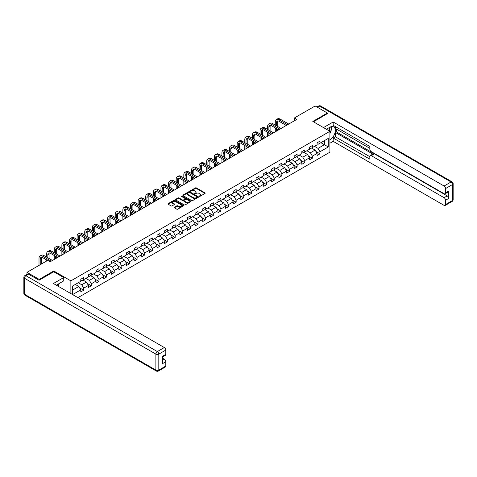 <?xml version="1.0" encoding="UTF-8"?>
<svg xmlns="http://www.w3.org/2000/svg" width="477" height="477" viewBox="0 0 477 477"><rect width="100%" height="100%" fill="white"/><g stroke="black" fill="none" stroke-linecap="round" stroke-linejoin="round"><path stroke-width="0.72" d="M199.231 196.387L199.905 196.387L204.997 193.441A0.68 0.394 0 0 0 204.997 192.893L196.369 187.908A0.68 0.394 0 0 0 195.409 187.908L190.311 190.848L190.311 191.235L191.641 190.854A2.17 1.252 0 0 1 194.711 190.854L195.433 191.271A2.17 1.252 0 0 1 196.065 192.153A2.17 1.252 0 0 1 195.433 193.042L194.771 193.811L196.101 193.429A2.17 1.252 0 0 1 199.171 193.429L199.893 193.847A2.17 1.252 0 0 1 200.525 194.729A2.17 1.252 0 0 1 199.893 195.618L199.231 196.387L199.231 195.999M174.355 207.233A0.68 0.394 0 0 0 174.355 207.787L176.776 209.182A0.68 0.394 0 0 0 177.736 209.182L183.395 205.915A0.68 0.394 0 0 0 183.395 205.36L174.761 200.382A0.68 0.394 0 0 0 173.801 200.382L168.142 203.649A0.68 0.394 0 0 0 168.142 204.198L171.07 205.891A0.68 0.394 0 0 0 172.03 205.891L174.451 204.49A0.68 0.394 0 0 0 174.451 203.935L173.002 203.101A1.813 1.049 0 0 1 172.471 202.361A1.813 1.049 0 0 1 173.586 201.389A1.813 1.049 0 0 1 175.566 201.616L181.248 204.901A1.813 1.049 0 0 1 181.779 205.641A1.813 1.049 0 0 1 180.658 206.607A1.813 1.049 0 0 1 178.684 206.38L177.736 205.831A0.68 0.394 0 0 0 176.776 205.831L174.355 207.233L174.355 207.787M53.77 271.807L53.77 270.984L39.209 279.391L26.998 272.337L26.998 274.376M53.77 270.984L70.87 280.858L329.911 131.3L329.911 152.175L77.93 297.654M327.371 113.788L327.371 113.025L312.811 121.432L329.911 131.3M327.371 113.025L315.154 105.972L294.392 117.962L294.392 120.782M26.998 272.337L47.76 260.353L50.204 261.76L296.837 119.369L294.392 117.962M191.694 200.573A0.68 0.394 0 0 0 192.648 200.573L198.307 197.305A0.68 0.394 0 0 0 198.307 196.751L189.679 191.766A0.68 0.394 0 0 0 188.719 191.766L183.061 195.033A0.68 0.394 0 0 0 183.061 195.588L191.694 200.573M181.594 196.488L182.077 196.554L182.077 195.993L190.854 201.055A0.68 0.394 0 0 1 190.854 201.61L185.195 204.877A0.68 0.394 0 0 1 184.235 204.877L175.602 199.893L175.602 199.338A0.68 0.394 0 0 0 175.602 199.893M175.602 199.338L178.022 197.943A0.68 0.394 0 0 1 178.982 197.943L182.482 199.964A0.68 0.394 0 0 0 183.442 199.964L185.052 199.034A0.68 0.394 0 0 0 185.052 198.486L181.403 196.381L182.077 195.993M70.87 293.582L70.87 280.858M79.641 287.869L83.719 290.225L83.719 288.162L88.412 285.455L88.412 287.518L91.34 285.824L91.34 283.761L96.032 281.054L96.032 283.117L98.966 281.424L98.966 279.361L103.652 276.654L103.652 278.717L106.586 277.024L106.586 274.961L111.278 272.254L111.278 274.317L114.206 272.623L114.206 270.56L118.898 267.853L118.898 269.916L121.832 268.223L121.832 266.16L126.518 263.453L126.518 265.516L129.452 263.823L129.452 261.76L134.138 259.053L134.138 261.116L137.072 259.422L137.072 257.359L141.764 254.652L141.764 256.715L144.692 255.022L144.692 252.959L149.384 250.252L149.384 252.315L152.318 250.622L152.318 248.559L157.005 245.852L157.005 247.915L159.938 246.221L159.938 244.158L164.631 241.451L164.631 243.514L167.558 241.821L167.558 239.758L172.251 237.051L172.251 239.114L175.178 237.421L175.178 235.358L179.871 232.651L179.871 234.714L182.804 233.02L182.804 230.957L187.491 228.25L187.491 230.313L190.424 228.62L190.424 226.557L195.117 223.85L195.117 225.913L198.044 224.22L198.044 222.157L202.737 219.45L202.737 221.513L205.67 219.819L205.67 217.756L210.357 215.049L210.357 217.113L213.291 215.419L213.291 213.356L217.977 210.649L217.977 212.712L220.911 211.019L220.911 208.956L225.603 206.249L225.603 208.312L228.531 206.619L228.531 204.555L233.223 201.849L233.223 203.912L236.157 202.218L236.157 200.155L240.843 197.448L240.843 199.511L243.777 197.818L243.777 195.755L248.469 193.048L248.469 195.111L251.397 193.418L251.397 191.355L256.089 188.648L256.089 190.711L259.023 189.017L259.023 186.954L263.709 184.247L263.709 186.31L266.643 184.617L266.643 182.554L271.33 179.847L271.33 181.91L274.263 180.217L274.263 178.154L278.956 175.447L278.956 177.51L281.883 175.816L281.883 173.753L286.576 171.046L286.576 173.109L289.509 171.416L289.509 169.353L294.196 166.646L294.196 168.709L297.129 167.016L297.129 164.953L301.822 162.246L301.822 164.309L304.749 162.615L304.749 160.552L309.442 157.845L309.442 159.908L312.369 158.215L312.369 156.152L317.062 153.445L317.062 155.502L319.995 153.815L319.995 151.752L328.301 146.958L328.301 138.384L324.39 140.637L324.39 144.704L328.301 146.958M83.719 290.225L80.792 291.918L80.792 289.855L72.605 294.583M72.486 294.512L72.486 286.075L80.792 281.281L80.792 279.224L83.719 277.531L83.719 279.588L88.412 276.881L88.412 274.824L91.34 273.13L91.34 275.187L96.032 272.48L96.032 270.423L98.966 268.73L98.966 270.787L103.652 268.08L103.652 266.023L106.586 264.33L106.586 266.387L111.278 263.68L111.278 261.623L114.206 259.929L114.206 261.986L118.898 259.279L118.898 257.222L121.832 255.529L121.832 257.586L126.518 254.879L126.518 252.822L129.452 251.129L129.452 253.186L134.138 250.479L134.138 248.422L137.072 246.728L137.072 248.785L141.764 246.078L141.764 244.021L144.692 242.328L144.692 244.385L149.384 241.678L149.384 239.621L152.318 237.928L152.318 239.985L157.005 237.278L157.005 235.221L159.938 233.527L159.938 235.584L164.631 232.877L164.631 230.82L167.558 229.127L167.558 231.184L172.251 228.477L172.251 226.42L175.178 224.727L175.178 226.784L179.871 224.077L179.871 222.02L182.804 220.326L182.804 222.383L187.491 219.676L187.491 217.619L190.424 215.926L190.424 217.983L195.117 215.276L195.117 213.219L198.044 211.526L198.044 213.583L202.737 210.876L202.737 208.819L205.67 207.125L205.67 209.182L210.357 206.475L210.357 204.418L213.291 202.725L213.291 204.782L217.977 202.075L217.977 200.018L220.911 198.325L220.911 200.382L225.603 197.675L225.603 195.618L228.531 193.924L228.531 195.981L233.223 193.274L233.223 191.217L236.157 189.524L236.157 191.581L240.843 188.874L240.843 186.817L243.777 185.124L243.777 187.181L248.469 184.474L248.469 182.417L251.397 180.723L251.397 182.78L256.089 180.073L256.089 178.016L259.023 176.323L259.023 178.38L263.709 175.673L263.709 173.616L266.643 171.923L266.643 173.98L271.33 171.273L271.33 169.216L274.263 167.522L274.263 169.579L278.956 166.872L278.956 164.815L281.883 163.122L281.883 165.179L286.576 162.472L286.576 160.415L289.509 158.722L289.509 160.779L294.196 158.072L294.196 156.015L297.129 154.321L297.129 156.378L301.822 153.672L301.822 151.614L304.749 149.921L304.749 151.978L309.442 149.271L309.442 147.214L312.369 145.521L312.369 147.578L317.062 144.871L317.062 142.814L319.995 141.12L319.995 143.178L328.301 138.384M82.938 280.041L86.456 282.074L81.764 284.781L78.246 282.748M80.792 280.154L81.764 280.714L83.719 279.588M81.764 284.781L83.719 288.162M86.456 282.074L88.412 285.455M90.558 275.64L94.076 277.674L89.39 280.381L85.872 278.347M88.412 275.754L89.39 276.314L91.34 275.187M89.39 280.381L91.34 283.761M94.076 277.674L96.032 281.054M98.184 271.24L101.702 273.273L97.01 275.98L93.492 273.947M96.032 271.353L97.01 271.914L98.966 270.787M97.01 275.98L98.966 279.361M101.702 273.273L103.652 276.654M105.805 266.84L109.322 268.873L104.63 271.58L101.112 269.547M103.652 266.953L104.63 267.514L106.586 266.387M104.63 271.58L106.586 274.961M109.322 268.873L111.278 272.254M113.425 262.439L116.943 264.473L112.256 267.18L108.738 265.146M111.278 262.553L112.256 263.113L114.206 261.986M112.256 267.18L114.206 270.56M116.943 264.473L118.898 267.853M121.045 258.039L124.563 260.072L119.876 262.779L116.358 260.746M118.898 258.152L119.876 258.713L121.832 257.586M119.876 262.779L121.832 266.16M124.563 260.072L126.518 263.453M128.671 253.639L132.189 255.672L127.496 258.379L123.978 256.346M126.518 253.752L127.496 254.313L129.452 253.186M127.496 258.379L129.452 261.76M132.189 255.672L134.138 259.053M136.291 249.238L139.809 251.272L135.116 253.979L131.598 251.945M134.138 249.352L135.116 249.912L137.072 248.785M135.116 253.979L137.072 257.359M139.809 251.272L141.764 254.652M143.911 244.838L147.429 246.871L142.742 249.578L139.224 247.545M141.764 244.951L142.742 245.512L144.692 244.385M142.742 249.578L144.692 252.959M147.429 246.871L149.384 250.252M151.537 240.438L155.055 242.471L150.362 245.178L146.844 243.145M149.384 240.551L150.362 241.112L152.318 239.985M150.362 245.178L152.318 248.559M155.055 242.471L157.005 245.852M159.157 236.037L162.675 238.071L157.982 240.778L154.465 238.744M157.005 236.151L157.982 236.711L159.938 235.584M157.982 240.778L159.938 244.158M162.675 238.071L164.631 241.451M166.777 231.637L170.295 233.67L165.602 236.377L162.085 234.344M164.631 231.75L165.602 232.311L167.558 231.184M165.602 236.377L167.558 239.758M170.295 233.67L172.251 237.051M174.397 227.237L177.915 229.27L173.229 231.977L169.711 229.944M172.251 227.35L173.229 227.911L175.178 226.784M173.229 231.977L175.178 235.358M177.915 229.27L179.871 232.651M182.023 222.837L185.541 224.87L180.849 227.577L177.331 225.543M179.871 222.95L180.849 223.51L182.804 222.383M180.849 227.577L182.804 230.957M185.541 224.87L187.491 228.25M189.643 218.436L193.161 220.469L188.469 223.176L184.951 221.143M187.491 218.549L188.469 219.11L190.424 217.983M188.469 223.176L190.424 226.557M193.161 220.469L195.117 223.85M197.263 214.036L200.781 216.069L196.095 218.776L192.577 216.743M195.117 214.149L196.095 214.71L198.044 213.583M196.095 218.776L198.044 222.157M200.781 216.069L202.737 219.45M204.883 209.636L208.401 211.669L203.715 214.376L200.197 212.343M202.737 209.749L203.715 210.309L205.67 209.182M203.715 214.376L205.67 217.756M208.401 211.669L210.357 215.049M212.509 205.235L216.027 207.268L211.335 209.975L207.817 207.942M210.357 205.348L211.335 205.909L213.291 204.782M211.335 209.975L213.291 213.356M216.027 207.268L217.977 210.649M220.13 200.835L223.647 202.862L218.955 205.575L215.437 203.542M217.977 200.948L218.955 201.509L220.911 200.382M218.955 205.575L220.911 208.956M223.647 202.862L225.603 206.249M227.75 196.435L231.267 198.462L226.581 201.175L223.063 199.142M225.603 196.548L226.581 197.108L228.531 195.981M226.581 201.175L228.531 204.555M231.267 198.462L233.223 201.849M235.376 192.034L238.894 194.061L234.201 196.774L230.683 194.741M233.223 192.148L234.201 192.708L236.157 191.581M234.201 196.774L236.157 200.155M238.894 194.061L240.843 197.448M242.996 187.634L246.514 189.661L241.821 192.374L238.303 190.341M240.843 187.747L241.821 188.308L243.777 187.181M241.821 192.374L243.777 195.755M246.514 189.661L248.469 193.048M250.616 183.234L254.134 185.261L249.441 187.974L245.923 185.941M248.469 183.347L249.441 183.907L251.397 182.78M249.441 187.974L251.397 191.355M254.134 185.261L256.089 188.648M258.236 178.833L261.754 180.861L257.067 183.573L253.549 181.54M256.089 178.947L257.067 179.507L259.023 178.38M257.067 183.573L259.023 186.954M261.754 180.861L263.709 184.247M265.862 174.433L269.38 176.46L264.687 179.173L261.169 177.14M263.709 174.546L264.687 175.107L266.643 173.98M264.687 179.173L266.643 182.554M269.38 176.46L271.33 179.847M273.482 170.033L277 172.06L272.307 174.773L268.789 172.74M271.33 170.146L272.307 170.706L274.263 169.579M272.307 174.773L274.263 178.154M277 172.06L278.956 175.447M281.102 165.632L284.62 167.66L279.933 170.372L276.416 168.339M278.956 165.746L279.933 166.306L281.883 165.179M279.933 170.372L281.883 173.753M284.62 167.66L286.576 171.046M288.722 161.232L292.24 163.259L287.553 165.972L284.036 163.939M286.576 161.345L287.553 161.906L289.509 160.779M287.553 165.972L289.509 169.353M292.24 163.259L294.196 166.646M296.348 156.832L299.866 158.859L295.174 161.572L291.656 159.539M294.196 156.945L295.174 157.505L297.129 156.378M295.174 161.572L297.129 164.953M299.866 158.859L301.822 162.246M303.968 152.431L307.486 154.459L302.794 157.172L299.276 155.138M301.822 152.545L302.794 153.105L304.749 151.978M302.794 157.172L304.749 160.552M307.486 154.459L309.442 157.845M311.588 148.031L315.106 150.058L310.42 152.771L306.902 150.738M309.442 148.144L310.42 148.705L312.369 147.578M310.42 152.771L312.369 156.152M315.106 150.058L317.062 153.445M320.872 142.671L324.39 144.704L318.04 148.371L314.522 146.338M317.062 143.744L318.04 144.304L319.995 143.178M318.04 148.371L319.995 151.752M39.209 279.391L39.209 280.154M72.486 290.141L78.836 286.474L75.318 284.441M78.836 286.474L80.792 289.855M315.911 151.459L319.995 153.815M308.291 155.86L312.369 158.215M300.671 160.26L304.749 162.615M293.051 164.66L297.129 167.016M285.425 169.061L289.509 171.416M277.805 173.461L281.883 175.816M270.185 177.861L274.263 180.217M262.565 182.262L266.643 184.617M254.939 186.662L259.023 189.017M247.319 191.062L251.397 193.418M239.698 195.463L243.777 197.818M232.072 199.863L236.157 202.218M224.452 204.263L228.531 206.619M216.832 208.664L220.911 211.019M209.212 213.064L213.291 215.419M201.586 217.464L205.67 219.819M193.966 221.865L198.044 224.22M186.346 226.265L190.424 228.62M178.726 230.665L182.804 233.02M171.1 235.066L175.178 237.421M163.48 239.466L167.558 241.821M155.86 243.866L159.938 246.221M148.234 248.267L152.318 250.622M140.614 252.667L144.692 255.022M132.994 257.067L137.072 259.422M125.373 261.468L129.452 263.823M117.747 265.868L121.832 268.223M110.127 270.268L114.206 272.623M102.507 274.669L106.586 277.024M94.887 279.069L98.966 281.424M87.261 283.469L91.34 285.824M199.422 196.452L199.893 196.184A2.17 1.252 0 0 0 200.525 195.296L200.525 194.729M196.065 192.153L196.065 192.72A2.17 1.252 0 0 1 195.433 193.608L194.962 193.877M204.997 192.893L204.997 193.441L196.369 188.469A0.68 0.394 0 0 0 195.409 188.469L190.502 191.301M198.307 196.751L198.307 197.305L189.679 192.332A0.68 0.394 0 0 0 188.719 192.332L183.067 195.594M197.108 197.222L197.108 196.834L189.536 192.464L188.165 192.863A2.17 1.252 0 0 0 187.533 193.745A2.17 1.252 0 0 0 188.165 194.634L193.346 197.627A2.17 1.252 0 0 0 196.417 197.627L197.108 197.222L197.108 197.788L197.251 197.031M187.533 193.745L187.533 194.312A2.17 1.252 0 0 0 188.165 195.2L188.165 194.634M197.108 197.788L196.417 198.188A2.17 1.252 0 0 1 193.346 198.188L188.165 195.2M175.614 199.899L178.022 198.51L178.022 197.943M185.249 198.76L185.249 199.326A0.68 0.394 0 0 1 185.052 199.601L183.442 200.531A0.68 0.394 0 0 1 182.482 200.531L178.982 198.51A0.68 0.394 0 0 0 178.022 198.51M182.077 196.554L190.842 201.616M186.119 202.063A1.813 1.049 0 0 0 188.093 202.29A1.813 1.049 0 0 0 189.214 201.318A1.813 1.049 0 0 0 188.683 200.578L186.68 199.422A0.68 0.394 0 0 0 185.72 199.422L184.116 200.352A0.68 0.394 0 0 0 184.116 200.906L186.119 202.063L186.119 202.624A1.813 1.049 0 0 0 188.093 202.85A1.813 1.049 0 0 0 189.214 201.884L189.214 201.318M183.913 200.626L183.913 201.193A0.68 0.394 0 0 0 184.116 201.467L184.116 200.906M186.119 202.624L184.116 201.467M181.779 205.641L181.779 206.201A1.813 1.049 0 0 1 180.658 207.173A1.813 1.049 0 0 1 178.684 206.946L177.736 206.398A0.68 0.394 0 0 0 176.776 206.398L174.361 207.793M172.471 202.361L172.471 202.922A1.813 1.049 0 0 0 173.002 203.661L173.002 203.101M174.445 204.496L173.002 203.661M183.389 205.921L174.761 200.942A0.68 0.394 0 0 0 173.801 200.942L168.154 204.204M275.277 125.093L275.277 121.933A5.181 2.993 60 0 1 276.35 119.56L277.572 118.856A5.181 2.993 60 0 1 280.166 119.113L288.722 124.056M276.35 119.56A5.181 2.993 60 0 1 278.944 119.816L287.506 124.759M286.283 125.463L278.944 121.23A3.452 1.997 -120 0 0 277.215 121.057A3.452 1.997 -120 0 0 276.499 122.637L276.499 125.797M277.936 120.896A3.452 1.997 -120 0 0 277.721 121.933L277.721 126.5M276.499 128.617L276.499 131.109M277.721 129.321L277.721 130.406M275.277 131.819L275.277 127.914M329.464 131.044A4.49 2.594 120 0 0 328.802 127.854M328.033 130.221A3.077 1.777 120 0 0 327.401 128.671A3.077 1.777 120 0 0 327.395 128.665M330.519 126.918L331.718 128.623L329.911 133.28M57.478 284.501L58.605 286.498M326.369 129.255L329.816 127.27A7.775 4.49 120 0 1 333.703 126.882A7.775 4.49 120 0 1 334.908 133.047A7.775 4.49 120 0 1 329.911 139.904M329.911 143.237L333.184 141.347L333.184 138.014L369.83 159.175L369.83 156.522A2.075 1.198 -120 0 1 370.259 155.574A2.075 1.198 -120 0 1 371.291 155.675L444.093 197.705L447.217 195.898A2.075 1.198 60 0 1 448.684 198.438L448.684 191.044A2.075 1.198 60 0 1 448.255 191.992L445.124 193.799A2.075 1.198 -120 0 0 445.554 192.851L445.554 188.564A2.075 1.198 -120 0 0 444.093 186.024L451.075 181.993L319.65 106.115L317.527 107.343M336.315 128.993L336.315 131.867L335.337 132.433L335.337 136.774L333.184 138.014M335.337 126.566L335.337 128.426L369.83 148.341M445.124 193.799A2.075 1.198 -120 0 1 444.093 193.698L371.291 151.668A2.075 1.198 -120 0 1 369.83 149.128L369.83 146.481L333.184 125.326L333.184 121.993L444.093 186.024M323.489 127.592L333.184 121.993M333.184 141.347L444.093 205.378A2.075 1.198 -120 0 0 445.124 205.48A2.075 1.198 -120 0 0 445.554 204.532L445.554 200.245A2.075 1.198 -120 0 0 444.093 197.705M327.371 113.615L313.472 121.814M335.337 132.433L373.443 154.435L371.291 155.675M336.315 131.867L447.217 195.898M335.337 136.774L369.83 156.689M370.259 155.574L372.406 154.327A2.075 1.198 60 0 1 373.443 154.435M329.911 133.506A7.775 4.49 120 0 0 331.324 129.637M331.449 128.241A7.775 4.49 120 0 0 331.259 126.661M28.56 274.174L25.925 275.694A2.075 1.198 -120 0 0 24.887 275.593L27.523 274.072A2.075 1.198 60 0 1 28.56 274.174L39.066 280.237L53.722 271.777L63.739 277.56L63.739 280.887L56.799 284.894A7.775 4.49 120 0 0 56.334 285.186M63.739 277.56L53.43 283.511L164.332 347.542A2.075 1.198 60 0 1 165.799 350.082L165.799 354.369A2.075 1.198 60 0 1 165.37 355.317L162.675 356.874M58.415 285.83L58.415 283.964M162.675 360.177L164.332 359.217A2.075 1.198 60 0 1 165.799 361.757L165.799 366.044A2.075 1.198 60 0 1 165.37 366.992L158.382 371.028A2.075 1.198 -120 0 0 158.811 370.08L165.799 366.044M165.799 354.369L162.675 356.17L162.675 363.563L165.799 361.757M164.332 359.217L162.675 358.257M267.657 129.494L267.657 126.333A5.181 2.993 60 0 1 268.73 123.96L269.952 123.257A5.181 2.993 60 0 1 272.546 123.513L281.102 128.456M268.73 123.96A5.181 2.993 60 0 1 271.324 124.217L279.88 129.16M278.663 129.863L271.324 125.63A3.452 1.997 -120 0 0 269.594 125.457A3.452 1.997 -120 0 0 268.879 127.037L268.879 130.197M270.316 125.296A3.452 1.997 -120 0 0 270.101 126.333L270.101 130.901M268.879 133.017L268.879 135.51M270.101 133.721L270.101 134.806M267.657 136.219L267.657 132.314M260.037 133.894L260.037 130.734A5.181 2.993 60 0 1 261.11 128.361L262.332 127.657A5.181 2.993 60 0 1 264.92 127.914L273.482 132.856M261.11 128.361A5.181 2.993 60 0 1 263.698 128.617L272.26 133.56M271.037 134.264L263.698 130.03A3.452 1.997 -120 0 0 261.974 129.857A3.452 1.997 -120 0 0 261.259 131.437L261.259 134.597M262.696 129.696A3.452 1.997 -120 0 0 262.481 130.734L262.481 135.301M261.259 137.418L261.259 139.91M262.481 138.121L262.481 139.206M260.037 140.62L260.037 136.714M252.416 138.294L252.416 135.134A5.181 2.993 60 0 1 253.49 132.761L254.712 132.057A5.181 2.993 60 0 1 257.3 132.314L265.862 137.257M253.49 132.761A5.181 2.993 60 0 1 256.077 133.017L264.64 137.96M263.417 138.664L256.077 134.431A3.452 1.997 -120 0 0 254.354 134.258A3.452 1.997 -120 0 0 253.639 135.838L253.639 138.998M255.076 134.097A3.452 1.997 -120 0 0 254.855 135.134L254.855 139.701M253.639 141.818L253.639 144.31M254.855 142.522L254.855 143.607M252.416 145.02L252.416 141.114M244.79 142.695L244.79 139.534A5.181 2.993 60 0 1 245.864 137.161L247.086 136.458A5.181 2.993 60 0 1 249.68 136.714L258.236 141.657M245.864 137.161A5.181 2.993 60 0 1 248.457 137.418L257.02 142.361M255.797 143.064L248.457 138.831A3.452 1.997 -120 0 0 246.728 138.658A3.452 1.997 -120 0 0 246.013 140.238L246.013 143.398M247.45 138.497A3.452 1.997 -120 0 0 247.235 139.534L247.235 144.102M246.013 146.218L246.013 148.711M247.235 146.922L247.235 148.007M244.79 149.42L244.79 145.515M237.17 147.095L237.17 143.935A5.181 2.993 60 0 1 238.244 141.562L239.466 140.858A5.181 2.993 60 0 1 242.06 141.114L250.616 146.057M238.244 141.562A5.181 2.993 60 0 1 240.837 141.818L249.393 146.761M248.171 147.465L240.837 143.231A3.452 1.997 -120 0 0 239.108 143.058A3.452 1.997 -120 0 0 238.393 144.638L238.393 147.798M239.83 142.897A3.452 1.997 -120 0 0 239.615 143.935L239.615 148.502M238.393 150.619L238.393 153.111M239.615 151.322L239.615 152.407M237.17 153.821L237.17 149.915M229.55 151.495L229.55 148.335A5.181 2.993 60 0 1 230.624 145.962L231.846 145.258A5.181 2.993 60 0 1 234.434 145.515L242.996 150.458M230.624 145.962A5.181 2.993 60 0 1 233.211 146.218L241.773 151.161M240.551 151.865L233.211 147.631A3.452 1.997 -120 0 0 231.488 147.459A3.452 1.997 -120 0 0 230.773 149.039L230.773 152.199M232.21 147.298A3.452 1.997 -120 0 0 231.995 148.335L231.995 152.902M230.773 155.019L230.773 157.511M231.995 155.723L231.995 156.808M229.55 158.221L229.55 154.315M221.93 155.896L221.93 152.735A5.181 2.993 60 0 1 223.003 150.362L224.22 149.659A5.181 2.993 60 0 1 226.813 149.915L235.376 154.858M223.003 150.362A5.181 2.993 60 0 1 225.591 150.619L234.153 155.562M232.931 156.265L225.591 152.032A3.452 1.997 -120 0 0 223.862 151.859A3.452 1.997 -120 0 0 223.147 153.439L223.147 156.599M224.589 151.698A3.452 1.997 -120 0 0 224.369 152.735L224.369 157.303M223.147 159.419L223.147 161.912M224.369 160.123L224.369 161.208M221.93 162.621L221.93 158.716M214.304 160.296L214.304 157.136A5.181 2.993 60 0 1 215.377 154.763L216.6 154.059A5.181 2.993 60 0 1 219.193 154.315L227.75 159.258M215.377 154.763A5.181 2.993 60 0 1 217.971 155.019L226.527 159.962M225.311 160.666L217.971 156.432A3.452 1.997 -120 0 0 216.242 156.259A3.452 1.997 -120 0 0 215.526 157.839L215.526 160.999M216.963 156.098A3.452 1.997 -120 0 0 216.749 157.136L216.749 161.703M215.526 163.82L215.526 166.312M216.749 164.523L216.749 165.608M214.304 167.022L214.304 163.116M206.684 164.696L206.684 161.536A5.181 2.993 60 0 1 207.757 159.163L208.98 158.459A5.181 2.993 60 0 1 211.567 158.716L220.13 163.659M207.757 159.163A5.181 2.993 60 0 1 210.351 159.419L218.907 164.362M217.685 165.066L210.351 160.832A3.452 1.997 -120 0 0 208.622 160.66A3.452 1.997 -120 0 0 207.906 162.24L207.906 165.4M209.343 160.499A3.452 1.997 -120 0 0 209.129 161.536L209.129 166.103M207.906 168.22L207.906 170.712M209.129 168.924L209.129 170.009M206.684 171.422L206.684 167.516M199.064 169.096L199.064 165.936A5.181 2.993 60 0 1 200.137 163.563L201.36 162.86A5.181 2.993 60 0 1 203.947 163.116L212.509 168.059M200.137 163.563A5.181 2.993 60 0 1 202.725 163.82L211.287 168.763M210.065 169.466L202.725 165.233A3.452 1.997 -120 0 0 201.002 165.06A3.452 1.997 -120 0 0 200.286 166.64L200.286 169.8M201.723 164.899A3.452 1.997 -120 0 0 201.503 165.936L201.503 170.504M200.286 172.62L200.286 175.113M201.503 173.324L201.503 174.409M199.064 175.822L199.064 171.917M191.438 173.497L191.438 170.337A5.181 2.993 60 0 1 192.511 167.964L193.734 167.26A5.181 2.993 60 0 1 196.327 167.516L204.883 172.459M192.511 167.964A5.181 2.993 60 0 1 195.105 168.22L203.667 173.163M202.445 173.867L195.105 169.633A3.452 1.997 -120 0 0 193.376 169.46A3.452 1.997 -120 0 0 192.66 171.04L192.66 174.2M194.097 169.299A3.452 1.997 -120 0 0 193.883 170.337L193.883 174.904M192.66 177.021L192.66 179.513M193.883 177.724L193.883 178.809M191.438 180.223L191.438 176.317M183.818 177.897L183.818 174.737A5.181 2.993 60 0 1 184.891 172.364L186.113 171.66A5.181 2.993 60 0 1 188.707 171.917L197.263 176.86M184.891 172.364A5.181 2.993 60 0 1 187.485 172.62L196.041 177.563M194.819 178.267L187.485 174.033A3.452 1.997 -120 0 0 185.756 173.861A3.452 1.997 -120 0 0 185.04 175.441L185.04 178.601M186.477 173.7A3.452 1.997 -120 0 0 186.263 174.737L186.263 179.304M185.04 181.421L185.04 183.913M186.263 182.125L186.263 183.21M183.818 184.623L183.818 180.717M176.198 182.297L176.198 179.137A5.181 2.993 60 0 1 177.271 176.764L178.493 176.061A5.181 2.993 60 0 1 181.081 176.317L189.643 181.26M177.271 176.764A5.181 2.993 60 0 1 179.859 177.021L188.421 181.964M187.199 182.667L179.859 178.434A3.452 1.997 -120 0 0 178.136 178.261A3.452 1.997 -120 0 0 177.42 179.841L177.42 183.001M178.857 178.1A3.452 1.997 -120 0 0 178.642 179.137L178.642 183.705M177.42 185.821L177.42 188.314M178.642 186.525L178.642 187.61M176.198 189.023L176.198 185.118M168.578 186.698L168.578 183.538A5.181 2.993 60 0 1 169.651 181.165L170.873 180.461A5.181 2.993 60 0 1 173.461 180.717L182.023 185.66M169.651 181.165A5.181 2.993 60 0 1 172.239 181.421L180.801 186.364M179.579 187.067L172.239 182.834A3.452 1.997 -120 0 0 170.516 182.661A3.452 1.997 -120 0 0 169.8 184.241L169.8 187.401M171.237 182.5A3.452 1.997 -120 0 0 171.016 183.538L171.016 188.105M169.8 190.222L169.8 192.714M171.016 190.925L171.016 192.01M168.578 193.423L168.578 189.518M160.952 191.098L160.952 187.938A5.181 2.993 60 0 1 162.025 185.565L163.247 184.861A5.181 2.993 60 0 1 165.841 185.118L174.397 190.061M162.025 185.565A5.181 2.993 60 0 1 164.619 185.821L173.181 190.764M171.958 191.468L164.619 187.234A3.452 1.997 -120 0 0 162.89 187.062A3.452 1.997 -120 0 0 162.174 188.642L162.174 191.802M163.611 186.901A3.452 1.997 -120 0 0 163.396 187.938L163.396 192.505M162.174 194.622L162.174 197.114M163.396 195.326L163.396 196.411M160.952 197.824L160.952 193.918M153.332 195.498L153.332 192.338A5.181 2.993 60 0 1 154.405 189.965L155.627 189.262A5.181 2.993 60 0 1 158.221 189.518L166.777 194.461M154.405 189.965A5.181 2.993 60 0 1 156.999 190.222L165.555 195.165M164.332 195.868L156.999 191.635A3.452 1.997 -120 0 0 155.269 191.462A3.452 1.997 -120 0 0 154.554 193.042L154.554 196.202M155.991 191.301A3.452 1.997 -120 0 0 155.776 192.338L155.776 196.906M154.554 199.022L154.554 201.515M155.776 199.726L155.776 200.811M153.332 202.224L153.332 198.319M145.712 199.899L145.712 196.739A5.181 2.993 60 0 1 146.785 194.366L148.007 193.662A5.181 2.993 60 0 1 150.595 193.918L159.157 198.861M146.785 194.366A5.181 2.993 60 0 1 149.373 194.622L157.935 199.565M156.712 200.268L149.373 196.035A3.452 1.997 -120 0 0 147.649 195.862A3.452 1.997 -120 0 0 146.934 197.442L146.934 200.602M148.371 195.701A3.452 1.997 -120 0 0 148.156 196.739L148.156 201.306M146.934 203.423L146.934 205.915M148.156 204.126L148.156 205.211M145.712 206.624L145.712 202.719M138.091 204.299L138.091 201.139A5.181 2.993 60 0 1 139.165 198.766L140.381 198.062A5.181 2.993 60 0 1 142.975 198.319L151.537 203.262M139.165 198.766A5.181 2.993 60 0 1 141.752 199.022L150.315 203.965M149.092 204.669L141.752 200.435A3.452 1.997 -120 0 0 140.023 200.262A3.452 1.997 -120 0 0 139.308 201.843L139.308 205.003M140.751 200.101A3.452 1.997 -120 0 0 140.53 201.139L140.53 205.706M139.308 207.823L139.308 210.315M140.53 208.527L140.53 209.612M138.091 211.025L138.091 207.119M130.465 208.699L130.465 205.539A5.181 2.993 60 0 1 131.539 203.166L132.761 202.463A5.181 2.993 60 0 1 135.355 202.719L143.911 207.662M131.539 203.166A5.181 2.993 60 0 1 134.132 203.423L142.689 208.366M141.472 209.069L134.132 204.836A3.452 1.997 -120 0 0 132.403 204.663A3.452 1.997 -120 0 0 131.688 206.243L131.688 209.403M133.125 204.502A3.452 1.997 -120 0 0 132.91 205.539L132.91 210.107M131.688 212.223L131.688 214.716M132.91 212.927L132.91 214.012M130.465 215.425L130.465 211.52M122.845 213.1L122.845 209.94A5.181 2.993 60 0 1 123.919 207.567L125.141 206.863A5.181 2.993 60 0 1 127.729 207.119L136.291 212.062M123.919 207.567A5.181 2.993 60 0 1 126.512 207.823L135.069 212.766M133.846 213.469L126.512 209.236A3.452 1.997 -120 0 0 124.783 209.063A3.452 1.997 -120 0 0 124.068 210.643L124.068 213.803M125.505 208.902A3.452 1.997 -120 0 0 125.29 209.94L125.29 214.507M124.068 216.624L124.068 219.116M125.29 217.327L125.29 218.412M122.845 219.825L122.845 215.92M115.225 217.5L115.225 214.34A5.181 2.993 60 0 1 116.299 211.967L117.521 211.263A5.181 2.993 60 0 1 120.109 211.52L128.671 216.463M116.299 211.967A5.181 2.993 60 0 1 118.886 212.223L127.448 217.166M126.226 217.87L118.886 213.636A3.452 1.997 -120 0 0 117.163 213.463A3.452 1.997 -120 0 0 116.448 215.044L116.448 218.204M117.885 213.302A3.452 1.997 -120 0 0 117.664 214.34L117.664 218.907M116.448 221.024L116.448 223.516M117.664 221.727L117.664 222.813M115.225 224.226L115.225 220.32M107.599 221.9L107.599 218.74A5.181 2.993 60 0 1 108.673 216.367L109.895 215.664A5.181 2.993 60 0 1 112.489 215.92L121.045 220.863M108.673 216.367A5.181 2.993 60 0 1 111.266 216.624L119.828 221.566M118.606 222.27L111.266 218.037A3.452 1.997 -120 0 0 109.537 217.864A3.452 1.997 -120 0 0 108.822 219.444L108.822 222.604M110.259 217.703A3.452 1.997 -120 0 0 110.044 218.74L110.044 223.308M108.822 225.424L108.822 227.917M110.044 226.128L110.044 227.213M107.599 228.626L107.599 224.721M99.979 226.301L99.979 223.141A5.181 2.993 60 0 1 101.052 220.768L102.275 220.064A5.181 2.993 60 0 1 104.868 220.32L113.425 225.263M101.052 220.768A5.181 2.993 60 0 1 103.646 221.024L112.202 225.967M110.98 226.67L103.646 222.437A3.452 1.997 -120 0 0 101.917 222.264A3.452 1.997 -120 0 0 101.202 223.844L101.202 227.004M102.638 222.103A3.452 1.997 -120 0 0 102.424 223.141L102.424 227.708M101.202 229.825L101.202 232.317M102.424 230.528L102.424 231.613M99.979 233.026L99.979 229.121M92.359 230.701L92.359 227.541A5.181 2.993 60 0 1 93.432 225.168L94.655 224.464A5.181 2.993 60 0 1 97.242 224.721L105.805 229.664M93.432 225.168A5.181 2.993 60 0 1 96.02 225.424L104.582 230.367M103.36 231.071L96.02 226.837A3.452 1.997 -120 0 0 94.297 226.664A3.452 1.997 -120 0 0 93.581 228.244L93.581 231.405M95.018 226.503A3.452 1.997 -120 0 0 94.804 227.541L94.804 232.108M93.581 234.225L93.581 236.717M94.804 234.928L94.804 236.014M92.359 237.427L92.359 233.521M84.739 235.101L84.739 231.941A5.181 2.993 60 0 1 85.812 229.568L87.035 228.865A5.181 2.993 60 0 1 89.622 229.121L98.184 234.064M85.812 229.568A5.181 2.993 60 0 1 88.4 229.825L96.962 234.767M95.74 235.471L88.4 231.238A3.452 1.997 -120 0 0 86.677 231.065A3.452 1.997 -120 0 0 85.961 232.645L85.961 235.805M87.398 230.904A3.452 1.997 -120 0 0 87.178 231.941L87.178 236.509M85.961 238.625L85.961 241.118M87.178 239.329L87.178 240.414M84.739 241.827L84.739 237.922M77.113 239.502L77.113 236.342A5.181 2.993 60 0 1 78.186 233.968L79.409 233.265A5.181 2.993 60 0 1 82.002 233.521L90.558 238.464M78.186 233.968A5.181 2.993 60 0 1 80.78 234.225L89.342 239.168M88.12 239.871L80.78 235.638A3.452 1.997 -120 0 0 79.051 235.465A3.452 1.997 -120 0 0 78.335 237.045L78.335 240.205M79.772 235.304A3.452 1.997 -120 0 0 79.558 236.342L79.558 240.909M78.335 243.026L78.335 245.518M79.558 243.729L79.558 244.814M77.113 246.227L77.113 242.322M69.493 243.902L69.493 240.742A5.181 2.993 60 0 1 70.566 238.369L71.788 237.665A5.181 2.993 60 0 1 74.382 237.922L82.938 242.865M70.566 238.369A5.181 2.993 60 0 1 73.16 238.625L81.716 243.568M80.494 244.272L73.16 240.038A3.452 1.997 -120 0 0 71.431 239.865A3.452 1.997 -120 0 0 70.715 241.445L70.715 244.606M72.152 239.704A3.452 1.997 -120 0 0 71.938 240.742L71.938 245.309M70.715 247.426L70.715 249.918M71.938 248.129L71.938 249.215M69.493 250.628L69.493 246.722M61.873 248.302L61.873 245.142A5.181 2.993 60 0 1 62.946 242.769L64.168 242.066A5.181 2.993 60 0 1 66.756 242.322L75.318 247.265M62.946 242.769A5.181 2.993 60 0 1 65.534 243.026L74.096 247.968M72.874 248.672L65.534 244.439A3.452 1.997 -120 0 0 63.811 244.266A3.452 1.997 -120 0 0 63.095 245.846L63.095 249.006M64.532 244.105A3.452 1.997 -120 0 0 64.317 245.142L64.317 249.709M63.095 251.826L63.095 254.319M64.317 252.53L64.317 253.615M61.873 255.028L61.873 251.123M54.253 252.703L54.253 249.543A5.181 2.993 60 0 1 55.326 247.169L56.542 246.466A5.181 2.993 60 0 1 59.136 246.722L67.698 251.665M55.326 247.169A5.181 2.993 60 0 1 57.914 247.426L66.476 252.369M65.254 253.072L57.914 248.839A3.452 1.997 -120 0 0 56.185 248.666A3.452 1.997 -120 0 0 55.469 250.246L55.469 253.406M56.912 248.505A3.452 1.997 -120 0 0 56.691 249.543L56.691 254.11M55.469 256.227L55.469 258.719M56.691 256.93L56.691 258.015M54.253 259.428L54.253 255.523M46.627 257.103L46.627 253.943A5.181 2.993 60 0 1 47.7 251.57L48.922 250.866A5.181 2.993 60 0 1 51.516 251.123L60.072 256.066M47.7 251.57A5.181 2.993 60 0 1 50.294 251.826L58.85 256.769M57.634 257.473L50.294 253.239A3.452 1.997 -120 0 0 48.565 253.066A3.452 1.997 -120 0 0 47.849 254.646L47.849 257.807M49.286 252.905A3.452 1.997 -120 0 0 49.071 253.943L49.071 258.51M46.627 261.008L46.627 259.923M39.007 265.409L39.007 258.343A5.181 2.993 60 0 1 40.08 255.97L41.302 255.267A5.181 2.993 60 0 1 43.89 255.523L52.452 260.466M40.08 255.97A5.181 2.993 60 0 1 42.674 256.227L51.23 261.169M47.569 260.466L42.674 257.64A3.452 1.997 -120 0 0 40.944 257.467A3.452 1.997 -120 0 0 40.229 259.047L40.229 264.699M41.666 257.306A3.452 1.997 -120 0 0 41.451 258.343L41.451 263.996M199.893 196.184L199.893 195.618M194.771 193.811L194.771 193.423M195.433 193.608L195.433 193.042M190.311 191.235L190.311 190.848M195.409 188.469L195.409 187.908M196.369 188.469L196.369 187.908M183.061 195.588L183.061 195.033M188.719 192.332L188.719 191.766M189.679 192.332L189.679 191.766M193.346 198.188L193.346 197.627M196.417 198.188L196.417 197.627M178.982 198.51L178.982 197.943M182.482 200.531L182.482 199.964M183.442 200.531L183.442 199.964M185.052 199.601L185.052 199.034M190.854 201.61L190.854 201.055M176.776 206.398L176.776 205.831M177.736 206.398L177.736 205.831M178.684 206.946L178.684 206.38M174.451 204.49L174.451 203.935M168.142 204.198L168.142 203.649M173.801 200.942L173.801 200.382M174.761 200.942L174.761 200.382M183.395 205.915L183.395 205.36M280.166 119.113L278.944 119.816M277.721 121.933L276.499 122.637M445.554 192.851L448.684 191.044M448.684 198.438L445.554 200.245M445.554 204.532L452.542 200.495L452.542 184.527L445.554 188.564M452.542 200.495A2.075 1.198 60 0 1 452.113 201.443A2.075 2.075 0 0 0 453.15 199.648A2.075 1.198 180 0 1 452.542 200.495M452.542 184.527A2.075 1.198 0 0 0 453.15 183.687A2.075 2.075 0 0 0 452.113 181.886A2.075 1.198 -60 0 0 451.075 181.993A2.075 1.198 60 0 1 452.542 184.527M316.919 106.991L318.618 106.013A2.075 1.198 60 0 1 319.65 106.115A2.075 1.198 -60 0 1 320.687 106.013L452.113 181.886M24.887 275.593A2.075 2.075 0 0 0 23.85 277.387A2.075 1.198 180 0 0 24.458 278.234A2.075 1.198 -60 0 1 25.925 275.694L157.35 351.573A2.075 1.198 -60 0 0 155.884 354.113L24.458 278.234L24.458 294.202L155.884 370.08L155.884 354.113A2.075 1.198 -0 0 0 158.811 354.113L158.811 370.08A2.075 1.198 180 0 1 155.884 370.08A2.075 1.198 -60 0 0 156.313 371.028A2.075 2.075 0 0 0 158.382 371.028M165.799 350.082L158.811 354.113A2.075 1.198 -120 0 0 157.35 351.573L164.332 347.542M24.887 295.15A2.075 1.198 -60 0 1 24.458 294.202A2.075 1.198 -0 0 1 23.85 293.355A2.075 2.075 0 0 0 24.887 295.15L156.313 371.028M272.546 123.513L271.324 124.217M270.101 126.333L268.879 127.037M264.92 127.914L263.698 128.617M262.481 130.734L261.259 131.437M257.3 132.314L256.077 133.017M254.855 135.134L253.639 135.838M249.68 136.714L248.457 137.418M247.235 139.534L246.013 140.238M242.06 141.114L240.837 141.818M239.615 143.935L238.393 144.638M234.434 145.515L233.211 146.218M231.995 148.335L230.773 149.039M226.813 149.915L225.591 150.619M224.369 152.735L223.147 153.439M219.193 154.315L217.971 155.019M216.749 157.136L215.526 157.839M211.567 158.716L210.351 159.419M209.129 161.536L207.906 162.24M203.947 163.116L202.725 163.82M201.503 165.936L200.286 166.64M196.327 167.516L195.105 168.22M193.883 170.337L192.66 171.04M188.707 171.917L187.485 172.62M186.263 174.737L185.04 175.441M181.081 176.317L179.859 177.021M178.642 179.137L177.42 179.841M173.461 180.717L172.239 181.421M171.016 183.538L169.8 184.241M165.841 185.118L164.619 185.821M163.396 187.938L162.174 188.642M158.221 189.518L156.999 190.222M155.776 192.338L154.554 193.042M150.595 193.918L149.373 194.622M148.156 196.739L146.934 197.442M142.975 198.319L141.752 199.022M140.53 201.139L139.308 201.843M135.355 202.719L134.132 203.423M132.91 205.539L131.688 206.243M127.729 207.119L126.512 207.823M125.29 209.94L124.068 210.643M120.109 211.52L118.886 212.223M117.664 214.34L116.448 215.044M112.489 215.92L111.266 216.624M110.044 218.74L108.822 219.444M104.868 220.32L103.646 221.024M102.424 223.141L101.202 223.844M97.242 224.721L96.02 225.424M94.804 227.541L93.581 228.244M89.622 229.121L88.4 229.825M87.178 231.941L85.961 232.645M82.002 233.521L80.78 234.225M79.558 236.342L78.335 237.045M74.382 237.922L73.16 238.625M71.938 240.742L70.715 241.445M66.756 242.322L65.534 243.026M64.317 245.142L63.095 245.846M59.136 246.722L57.914 247.426M56.691 249.543L55.469 250.246M51.516 251.123L50.294 251.826M49.071 253.943L47.849 254.646M43.89 255.523L42.674 256.227M41.451 258.343L40.229 259.047M445.124 205.48L452.113 201.443M453.15 199.648L453.15 183.687M320.687 106.013A2.075 2.075 0 0 0 318.618 106.013M23.85 277.387L23.85 293.355"/></g></svg>
